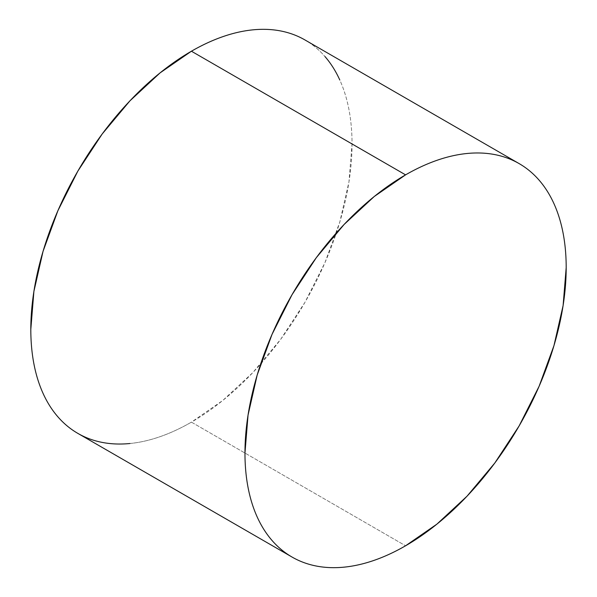 <?xml version="1.0" encoding="UTF-8"?>
<svg xmlns="http://www.w3.org/2000/svg" width="597" height="597" viewBox="0 0 597 597"><rect width="100%" height="100%" fill="white"/><g stroke="black" fill="none" stroke-linecap="round" stroke-linejoin="round"><path stroke-width="0.45" stroke-dasharray="2.98 2.24" d="M77.856 433.392A227.144 131.139 120 0 0 191.421 422.139L405.579 545.785L191.421 422.139A227.144 131.139 120 0 0 339.812 221.98A227.144 131.139 120 0 0 304.992 39.969C312.455 44.275 319.111 49.797 324.969 56.543M129.959 443.511C139.705 442.549 149.75 440.265 160.093 436.668C170.436 433.071 180.876 428.228 191.421 422.139L222.756 400.49L252.889 372.535L280.657 339.365L304.992 302.254L324.969 262.613L339.812 221.98L348.954 181.913L352.036 143.952C352.036 131.773 351.006 120.303 348.954 109.55C346.894 98.796 343.85 88.96 339.812 80.035"/><path stroke-width="0.9" d="M292.008 557.031C299.463 561.337 307.574 564.337 316.343 566.046C325.111 567.747 334.365 568.113 344.111 567.15C353.857 566.187 363.901 563.904 374.244 560.307C384.587 556.71 395.027 551.867 405.579 545.785L436.907 524.129L467.041 496.182L494.809 463.011L519.144 425.892L539.121 386.252L553.964 345.618L563.105 305.552L566.187 267.59C566.187 255.412 565.158 243.949 563.105 233.188C561.046 222.435 558.001 212.599 553.964 203.674C549.927 194.756 544.979 186.921 539.121 180.182C533.263 173.436 526.606 167.914 519.144 163.608C511.689 159.302 503.577 156.302 494.809 154.593C486.04 152.892 476.787 152.526 467.041 153.489C457.295 154.451 447.25 156.735 436.907 160.332C426.564 163.929 416.124 168.772 405.579 174.861L374.244 196.51L344.111 224.465L316.343 257.635L292.008 294.746L272.031 334.387L257.188 375.02L248.046 415.087L244.964 453.048C244.964 465.227 245.994 476.697 248.046 487.451C250.106 498.204 253.15 508.04 257.188 516.965C261.225 525.882 266.172 533.718 272.031 540.457C277.889 547.203 284.545 552.725 292.008 557.031L77.856 433.392C70.394 429.086 63.737 423.564 57.879 416.818C52.021 410.079 47.073 402.244 43.036 393.326C38.999 384.401 35.954 374.565 33.895 363.812C31.842 353.051 30.813 341.588 30.813 329.41L33.895 291.448L43.036 251.382L57.879 210.748L77.856 171.108L102.191 133.989L129.959 100.818L160.093 72.871L191.421 51.215C201.973 45.133 212.413 40.29 222.756 36.693C233.099 33.096 243.143 30.813 252.889 29.85C262.635 28.887 271.889 29.253 280.657 30.954C289.426 32.663 297.537 35.663 304.992 39.969A227.144 131.139 120 0 0 191.421 51.215L405.579 174.861A227.144 131.139 -60 0 1 519.144 163.608A227.144 131.139 -60 0 1 553.964 345.618A227.144 131.139 -60 0 1 405.579 545.785A227.144 131.139 -60 0 1 292.008 557.031A227.144 131.139 -60 0 1 257.188 375.02A227.144 131.139 -60 0 1 405.579 174.861L191.421 51.215A227.144 131.139 120 0 0 43.036 251.382A227.144 131.139 120 0 0 77.856 433.392C85.311 437.698 93.423 440.698 102.191 442.407C110.96 444.108 120.213 444.474 129.959 443.511M339.812 80.035C335.775 71.118 330.828 63.282 324.969 56.543M304.992 39.969L519.144 163.608"/></g></svg>
